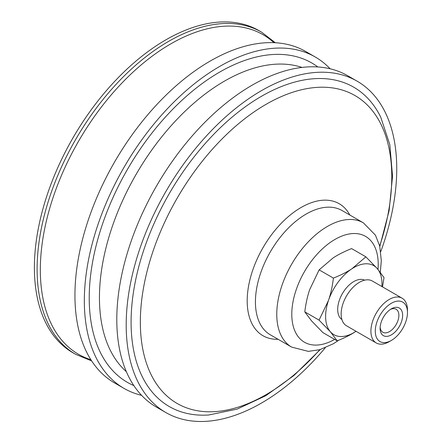 <?xml version="1.0" encoding="UTF-8"?>
<svg xmlns="http://www.w3.org/2000/svg" width="442" height="442" viewBox="0 0 442 442"><rect width="100%" height="100%" fill="white"/><g stroke="black" fill="none" stroke-linecap="round" stroke-linejoin="round"><path stroke-width="0.66" d="M325.235 347.799A191.309 110.45 -60 0 1 185.242 419.9A191.309 110.45 -60 0 1 165.816 412.524L156.424 407.104A191.309 110.45 -60 0 1 147.915 201.889A191.309 110.45 -60 0 1 328.301 68.372A191.309 110.45 -60 0 1 347.727 75.748L357.125 81.173A191.309 110.45 -60 0 1 380.772 251.597M126.346 371.65A176.855 102.108 -60 0 1 133.042 179.817A176.855 102.108 -60 0 1 294.963 65.526A176.855 102.108 -60 0 1 301.991 67.427M133.86 385.606A184.397 106.461 -60 0 1 116.461 190.143A184.397 106.461 -60 0 1 293.085 55.885A184.397 106.461 -60 0 1 317.831 66.952M141.578 395.33A191.309 110.45 -60 0 1 123.959 388.358A191.309 110.45 -60 0 1 115.456 183.148A191.309 110.45 -60 0 1 295.842 49.631A191.309 110.45 -60 0 1 315.268 57.007A191.309 110.45 -60 0 1 330.108 68.781M123.959 388.358L114.566 382.938A191.309 110.45 -60 0 1 106.058 177.723A191.309 110.45 -60 0 1 286.444 44.206A191.309 110.45 -60 0 1 305.87 51.581L315.268 57.007M261.609 32.167A185.994 107.384 -60 0 0 242.724 24.995A185.994 107.384 -60 0 0 67.35 154.805A185.994 107.384 -60 0 0 75.621 354.318L72.913 352.755A185.994 107.384 -60 0 1 64.648 153.241A185.994 107.384 -60 0 1 240.023 23.437A185.994 107.384 -60 0 1 258.907 30.603L261.609 32.167L275.344 42.752M320.301 349.534L293.913 375.529L265.835 395.701L237.116 409.115L208.751 414.988A184.397 106.461 -60 0 1 147.512 239.481A184.397 106.461 -60 0 1 334.942 80.052A184.397 106.461 -60 0 1 380.722 117.124L389.816 144.628L392.557 176.203L389.131 210.607L379.811 246.454M165.816 412.524A191.309 110.45 -60 0 1 157.313 207.315A191.309 110.45 -60 0 1 337.699 73.797A191.309 110.45 -60 0 1 357.125 81.173M390.385 309.444A13.288 7.669 -60 0 1 396.131 309.256A13.288 7.669 -60 0 1 398.286 319.494A13.288 7.669 -60 0 1 390.12 331.218A13.288 7.669 -60 0 1 382.849 332.268A13.288 7.669 -60 0 1 380.137 327.196M390.612 309.295A15.94 9.205 120 0 0 380.098 328.356A15.94 9.205 120 0 0 391.369 334.865A15.94 9.205 120 0 0 402.64 315.339A15.94 9.205 120 0 0 391.369 308.831A15.94 9.205 120 0 0 390.612 309.295M390.292 303.93A22.763 13.138 -60 0 1 407.463 312.555A22.763 13.138 -60 0 1 392.452 339.765A22.763 13.138 -60 0 1 391.369 340.428A22.763 13.138 -60 0 1 375.286 331.754A22.763 13.138 -60 0 1 390.292 303.93M365.882 256.841L351.6 248.597C344.274 251.52 338.113 254.631 333.113 257.929L319.135 269.863L309.709 289.565C307.477 296.046 305.836 303.483 304.792 311.875L311.599 320.942L322.914 332.616L337.196 340.859L330.389 331.793L319.069 320.118L328.494 300.411C330.726 293.936 332.367 286.499 333.412 278.106C340.738 275.178 346.904 272.068 351.904 268.775L365.882 256.841L377.197 268.515A39.857 23.012 120 0 0 351.904 268.775A39.857 23.012 120 0 0 328.494 300.411A39.857 23.012 120 0 0 330.389 331.793A39.857 23.012 120 0 0 355.683 331.528A39.857 23.012 120 0 0 356.037 331.296L355.683 331.528C350.683 334.821 344.522 337.931 337.196 340.859M381.888 286.526A39.857 23.012 120 0 0 377.197 268.515L384.01 277.582L382.523 286.891M319.069 320.118L304.792 311.875M333.412 278.106L319.135 269.863M391.369 340.428L389.187 341.688A25.846 14.923 -60 0 1 376.264 342.97A25.846 14.923 -60 0 1 372.076 323.047A25.846 14.923 -60 0 1 387.96 300.234A25.846 14.923 -60 0 1 402.109 298.201A25.846 14.923 -60 0 1 407.463 310.035L407.463 312.555M376.264 342.97L346.506 325.793A25.846 14.923 -60 0 1 342.318 305.87A25.846 14.923 -60 0 1 358.202 283.057A25.846 14.923 -60 0 1 372.352 281.018L402.109 298.201M341.915 319.549A22.763 13.138 -60 0 1 338.854 301.853A22.763 13.138 -60 0 1 352.71 282.234A22.763 13.138 -60 0 1 364.65 280.167M334.66 339.401A61.112 35.283 -60 0 1 291.825 312.312A61.112 35.283 -60 0 1 337.986 237.802A61.112 35.283 -60 0 1 378.004 269.443M90.892 359.733A184.518 106.533 -60 0 1 65.294 166.794A184.518 106.533 -60 0 1 244.327 27.597A184.518 106.533 -60 0 1 273.941 42.681M338.76 340.224L333.367 343.738L319.837 349.672L308.323 351.379L291.621 347.092A71.742 41.421 -60 0 1 288.433 270.139A71.742 41.421 -60 0 1 356.075 220.072A71.742 41.421 -60 0 1 363.357 222.834L375.424 235.155L379.7 245.99L381.324 260.664L380.308 272.272M291.621 347.092L270.283 334.776A71.742 41.421 -60 0 1 267.095 257.824A71.742 41.421 -60 0 1 334.738 207.751A71.742 41.421 -60 0 1 342.025 210.519L363.357 222.834M278.09 339.279A76.217 44.007 -60 0 1 270.719 338.666A76.217 44.007 -60 0 1 256.564 260.36A76.217 44.007 -60 0 1 331.456 200.778A76.217 44.007 -60 0 1 349.826 215.022M319.826 349.672A177.783 102.643 -60 0 1 195.22 410.32A177.783 102.643 -60 0 1 162.203 227.658A177.783 102.643 -60 0 1 336.898 88.682A177.783 102.643 -60 0 1 379.695 245.973M75.621 354.318L91.654 360.915"/></g></svg>
